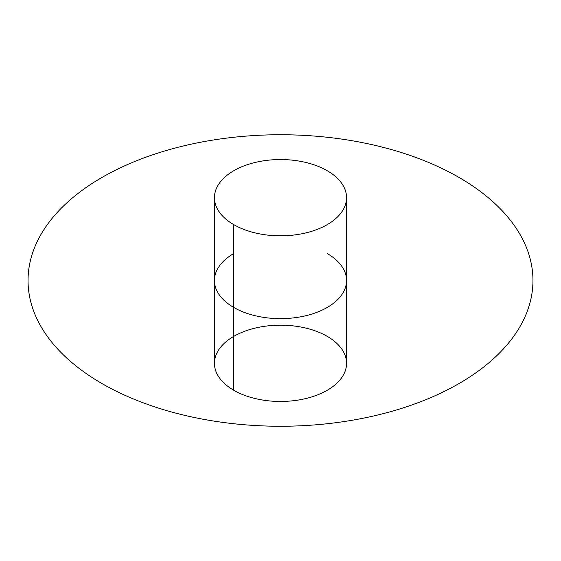 <?xml version="1.0" encoding="UTF-8"?>
<svg xmlns="http://www.w3.org/2000/svg" width="561" height="561" viewBox="0 0 561 561"><rect width="100%" height="100%" fill="white"/><g stroke="black" fill="none" stroke-linecap="round" stroke-linejoin="round"><path stroke-width="0.84" d="M233.79 336.348A66.058 38.141 0 0 0 233.79 390.288A66.058 38.141 0 0 0 327.21 390.288A66.058 38.141 0 0 0 327.21 336.348M346.558 197.682L346.558 363.318A66.058 38.141 180 0 1 305.78 398.555A66.058 38.141 180 0 1 233.79 390.288L233.79 224.652A66.058 38.141 0 0 0 305.78 232.92A66.058 38.141 0 0 0 346.558 197.682A66.058 38.141 0 0 0 327.21 170.712A66.058 38.141 0 0 0 255.22 162.445A66.058 38.141 0 0 0 214.442 197.682A66.058 38.141 0 0 0 233.79 224.652L233.79 390.288A66.058 38.141 180 0 1 214.442 363.318L214.442 197.682M233.79 224.652A66.058 38.141 0 0 0 327.21 224.652A66.058 38.141 0 0 0 327.21 170.712A66.058 38.141 0 0 0 233.79 170.712A66.058 38.141 0 0 0 233.79 224.652A66.058 38.141 0 0 0 344.307 207.556A66.058 38.141 0 0 0 263.404 160.846A66.058 38.141 0 0 0 233.79 224.652L233.79 390.288A66.058 38.141 0 0 0 344.307 373.184A66.058 38.141 0 0 0 263.404 326.474A66.058 38.141 0 0 0 233.79 390.288M101.99 383.563A252.45 145.748 0 0 0 459.01 383.563A252.45 145.748 0 0 0 459.01 177.437A252.45 145.748 0 0 0 101.99 177.437A252.45 145.748 0 0 0 101.99 383.563M233.79 253.53A66.058 38.141 0 0 0 233.79 307.47A66.058 38.141 0 0 0 327.21 307.47A66.058 38.141 0 0 0 327.21 253.53"/></g></svg>
